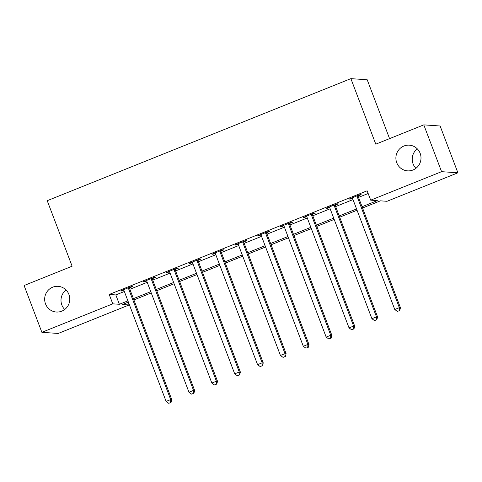 <?xml version="1.0" encoding="UTF-8"?>
<svg xmlns="http://www.w3.org/2000/svg" width="482" height="482" viewBox="0 0 482 482"><rect width="100%" height="100%" fill="white"/><g stroke="black" fill="none" stroke-linecap="round" stroke-linejoin="round"><path stroke-width="0.72" d="M64.715 309.486A12.875 12.562 94 0 1 61.847 305.01A12.875 12.562 94 0 1 66.064 289.995M68.932 294.472A12.875 12.562 94 0 1 56.34 312.023A12.875 12.562 94 0 1 45.519 303.883A12.875 12.562 94 0 1 58.117 286.332A12.875 12.562 94 0 1 68.932 294.472M415.936 168.32A12.875 12.562 94 0 1 413.068 163.844A12.875 12.562 94 0 1 417.285 148.83M420.153 153.306A12.875 12.562 94 0 1 407.561 170.857A12.875 12.562 94 0 1 396.74 162.717A12.875 12.562 94 0 1 409.339 145.166A12.875 12.562 94 0 1 420.153 153.306M389.57 138.623L367.212 79.771L350.884 78.638L47.224 200.693L72.119 266.215L24.1 285.519L41.88 332.321L112.764 303.835L119.379 304.287L127.911 300.864M350.884 78.638L375.779 144.166L423.798 124.868L440.12 125.995L457.9 172.803L387.016 201.295L380.4 200.837L362.554 208.007M128.061 302.256L129.086 304.961L58.202 333.454L41.88 332.321M362.072 206.742L377.31 200.62L370.694 200.163L367.133 190.8L109.209 294.472L115.825 294.93L124.356 291.502M129.857 289.29L147.221 282.313M152.722 280.096L170.086 273.119M175.593 270.908L192.951 263.931M198.457 261.72L215.816 254.737M221.322 252.526L238.68 245.549M244.187 243.338L261.551 236.361M267.052 234.144L284.416 227.167M289.917 224.955L307.281 217.978M312.788 215.767L330.146 208.784M335.653 206.573L353.011 199.596M358.518 197.385L368.164 193.505M358.21 195.897L361.187 194.698L360.084 194.626L349.107 199.036L350.209 199.108L352.42 198.223M335.345 205.085L338.322 203.892L337.219 203.814L326.242 208.224L327.344 208.302L329.555 207.417M312.481 214.279L315.457 213.08L314.354 213.002L303.377 217.418L304.479 217.49L306.685 216.605M289.616 223.467L292.592 222.268L291.49 222.196L280.512 226.606L281.615 226.685L283.82 225.793M266.751 232.655L269.721 231.462L268.619 231.384L257.647 235.794L258.75 235.873L260.955 234.987M243.88 241.85L246.856 240.651L245.754 240.578L234.782 244.989L235.885 245.061L238.09 244.175M221.015 251.038L223.991 249.845L222.889 249.766L211.911 254.177L213.014 254.255L215.225 253.369M198.15 260.232L201.127 259.033L200.024 258.954L189.046 263.371L190.149 263.443L192.36 262.557M175.285 269.42L178.262 268.221L177.159 268.149L166.182 272.559L167.284 272.637L169.489 271.746M152.42 278.608L155.397 277.415L154.294 277.337L143.317 281.747L144.419 281.825L146.624 280.94M129.556 287.802L132.526 286.603L131.423 286.531L120.452 290.941L121.554 291.014L123.76 290.128M423.798 124.868L441.578 171.67L457.9 172.803M109.209 294.472L112.764 303.835M370.694 200.163L441.578 171.67M133.412 298.647L150.776 291.67M156.282 289.459L173.641 282.482M179.147 280.271L196.505 273.288M202.012 271.077L219.37 264.1M224.877 261.889L242.241 254.912M247.742 252.695L265.106 245.718M270.607 243.506L287.971 236.529M293.478 234.318L310.836 227.341M316.343 225.124L333.701 218.147M339.208 215.936L356.566 208.959M128.387 302.124L122.47 304.504L129.086 304.961M357.048 210.218L339.69 217.195M334.183 219.412L316.819 226.389M311.318 228.601L293.954 235.578M288.453 237.789L271.089 244.772M265.582 246.983L248.224 253.96M242.717 256.171L225.359 263.148M219.852 265.365L202.494 272.342M196.987 274.553L179.623 281.53M174.123 283.741L156.758 290.718M151.258 292.935L133.894 299.912M115.825 294.93L119.379 304.287M350.04 198.662L350.209 199.108M327.176 207.85L327.344 208.302M304.311 217.039L304.479 217.49M281.446 226.233L281.615 226.685M258.575 235.421L258.75 235.873M235.71 244.615L235.885 245.061M212.845 253.803L213.014 254.255M189.98 262.991L190.149 263.443M167.115 272.185L167.284 272.637M144.251 281.374L144.419 281.825M121.38 290.568L121.554 291.014M357.108 195.819L357.108 196.096A2.012 1.964 -86 0 0 357.24 196.849L399.343 307.679L394.77 309.516L352.667 198.686A2.012 1.964 -86 0 0 352.27 198.036L352.083 197.837M358.216 195.373L358.21 196.168A2.012 1.964 -86 0 0 358.343 196.921L400.446 307.757L399.343 307.679L399.223 310.691L397.397 311.426L399.223 310.691M399.668 310.721L400.446 307.757M394.77 309.516L397.397 311.426M334.243 205.013L334.243 205.284A2.012 1.964 -86 0 0 334.375 206.037L376.478 316.873L371.905 318.71L329.802 207.875A2.012 1.964 -86 0 0 329.405 207.23L329.218 207.031M335.352 204.567L335.345 205.362A2.012 1.964 -86 0 0 335.478 206.115L377.581 316.945L376.478 316.873L376.358 319.879L374.532 320.614L376.358 319.879M376.797 319.909L377.581 316.945M371.905 318.71L374.532 320.614M311.378 214.201L311.372 214.478A2.012 1.964 -86 0 0 311.505 215.225L353.607 326.061L349.034 327.899L306.932 217.063A2.012 1.964 -86 0 0 306.534 216.418L306.353 216.219M312.487 213.755L312.475 214.55A2.012 1.964 -86 0 0 312.613 215.303L354.71 326.139L353.607 326.061L353.493 329.067L351.661 329.802L353.493 329.067M353.933 329.104L354.71 326.139M349.034 327.899L351.661 329.802M288.513 223.389L288.507 223.666A2.012 1.964 -86 0 0 288.64 224.419L330.742 335.255L326.169 337.093L284.067 226.257A2.012 1.964 -86 0 0 283.669 225.612L283.488 225.407M289.622 222.943L289.61 223.744A2.012 1.964 -86 0 0 289.742 224.492L331.845 335.327L330.742 335.255L330.628 338.262L328.796 338.997L330.628 338.262M331.068 338.292L331.845 335.327M326.169 337.093L328.796 338.997M265.648 232.583L265.642 232.854A2.012 1.964 -86 0 0 265.775 233.607L307.877 344.443L303.305 346.281L261.202 235.445A2.012 1.964 -86 0 0 260.804 234.8L260.623 234.601M266.757 232.137L266.745 232.933A2.012 1.964 -86 0 0 266.877 233.686L308.98 344.522L307.877 344.443L307.763 347.45L305.931 348.185L307.763 347.45M308.203 347.48L308.98 344.522M303.305 346.281L305.931 348.185M242.777 241.771L242.777 242.048A2.012 1.964 -86 0 0 242.91 242.801L285.013 353.631L280.44 355.469L238.337 244.639A2.012 1.964 -86 0 0 237.939 243.988L237.753 243.79M243.886 241.325L243.88 242.121A2.012 1.964 -86 0 0 244.013 242.874L286.115 353.71L285.013 353.631L284.898 356.644L283.067 357.379L284.898 356.644M285.338 356.674L286.115 353.71M280.44 355.469L283.067 357.379M219.913 250.959L219.913 251.236A2.012 1.964 -86 0 0 220.045 251.99L262.148 362.826L257.575 364.663L215.472 253.827A2.012 1.964 -86 0 0 215.074 253.183L214.888 252.984M221.021 250.52L221.015 251.315A2.012 1.964 -86 0 0 221.148 252.068L263.25 362.898L262.148 362.826L262.027 365.832L260.202 366.567L262.027 365.832M262.473 365.862L263.25 362.898M257.575 364.663L260.202 366.567M197.048 260.153L197.042 260.425A2.012 1.964 -86 0 0 197.18 261.178L239.283 372.014L234.704 373.851L192.607 263.015A2.012 1.964 -86 0 0 192.21 262.371L192.023 262.172M198.156 259.708L198.15 260.503A2.012 1.964 -86 0 0 198.283 261.256L240.385 372.092L239.283 372.014L239.162 375.02L237.337 375.755L239.162 375.02M239.602 375.05L240.385 372.092M234.704 373.851L237.337 375.755M174.183 269.342L174.177 269.619A2.012 1.964 -86 0 0 174.309 270.372L216.412 381.208L211.839 383.045L169.736 272.21A2.012 1.964 -86 0 0 169.339 271.565L169.158 271.36M175.291 268.896L175.279 269.697A2.012 1.964 -86 0 0 175.418 270.444L217.515 381.28L216.412 381.208L216.298 384.214L214.466 384.949L216.298 384.214M216.737 384.244L217.515 381.28M211.839 383.045L214.466 384.949M151.318 278.536L151.312 278.807A2.012 1.964 -86 0 0 151.444 279.56L193.547 390.396L188.974 392.234L146.871 281.398A2.012 1.964 -86 0 0 146.474 280.753L146.293 280.554M152.426 278.09L152.414 278.885A2.012 1.964 -86 0 0 152.547 279.638L194.65 390.474L193.547 390.396L193.433 393.402L191.601 394.137L193.433 393.402M193.872 393.433L194.65 390.474M188.974 392.234L191.601 394.137M128.453 287.724L128.447 288.001A2.012 1.964 -86 0 0 128.58 288.748L170.682 399.584L166.109 401.422L124.007 290.592A2.012 1.964 -86 0 0 123.609 289.941L123.428 289.742M129.562 287.278L129.55 288.073A2.012 1.964 -86 0 0 129.682 288.826L171.785 399.662L170.682 399.584L170.568 402.597L168.736 403.332L170.568 402.597M171.008 402.627L171.785 399.662M166.109 401.422L168.736 403.332M357.108 196.096L358.21 196.168M357.24 196.849L358.343 196.921M334.243 205.284L335.345 205.362M334.375 206.037L335.478 206.115M311.372 214.478L312.475 214.55M311.505 215.225L312.613 215.303M288.507 223.666L289.61 223.744M288.64 224.419L289.742 224.492M265.642 232.854L266.745 232.933M265.775 233.607L266.877 233.686M242.777 242.048L243.88 242.121M242.91 242.801L244.013 242.874M219.913 251.236L221.015 251.315M220.045 251.99L221.148 252.068M197.042 260.425L198.15 260.503M197.18 261.178L198.283 261.256M174.177 269.619L175.279 269.697M174.309 270.372L175.418 270.444M151.312 278.807L152.414 278.885M151.444 279.56L152.547 279.638M128.447 288.001L129.55 288.073M128.58 288.748L129.682 288.826"/></g></svg>
